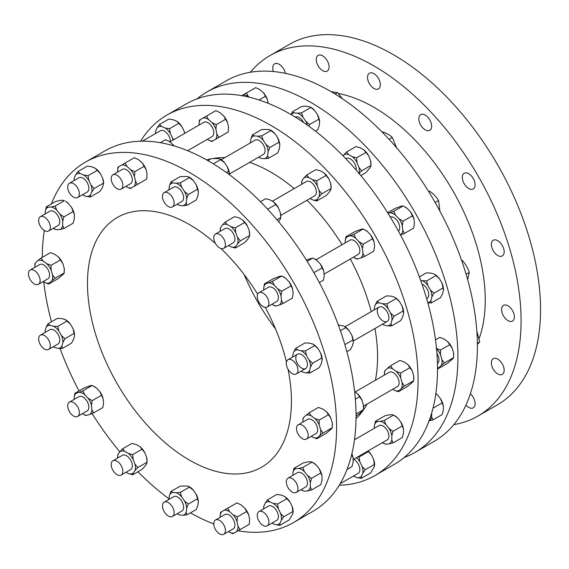 <?xml version="1.0" encoding="UTF-8"?>
<svg xmlns="http://www.w3.org/2000/svg" width="569" height="569" viewBox="0 0 569 569"><rect width="100%" height="100%" fill="white"/><g stroke="black" fill="none" stroke-linecap="round" stroke-linejoin="round"><path stroke-width="0.85" d="M181.966 126.738L176.795 121.275A12.61 7.283 60 0 1 181.966 126.738L184.171 131.318A12.61 7.283 60 0 1 184.733 133.352M184.648 133.395L184.171 131.318M176.795 121.275L173.211 119.746L168.837 119.056L159.519 124.44L161.553 126.474A12.61 7.283 -120 0 0 157.115 127.847L159.519 124.44M100.5 173.773L95.329 168.31A12.61 7.283 60 0 1 100.5 173.773L102.705 178.353A12.61 7.283 60 0 1 103.594 183.346L102.705 178.353M90.322 197.03L85.955 196.341A12.61 7.283 -120 0 0 90.393 194.975L90.322 197.03L99.646 191.653L102.05 188.239L103.594 183.965M95.329 168.31L91.744 166.781L87.37 166.091L78.053 171.475L80.087 173.509A12.61 7.283 -120 0 0 75.649 174.882L78.053 171.475M165.138 128.004L169.512 128.694L170.316 133.466A12.61 7.283 -120 0 0 165.138 128.004L161.553 126.474M173.076 140.081A12.61 7.283 -120 0 0 172.514 138.047L173.808 139.661M155.572 132.748L155.728 130.906A12.61 7.283 -120 0 0 155.572 132.748A12.61 7.283 -120 0 0 155.593 133.509M74.105 179.783L74.262 177.941A12.61 7.283 -120 0 0 74.105 179.783A12.61 7.283 -120 0 0 74.126 180.544M83.671 175.039L88.046 175.729L88.849 180.501A12.61 7.283 -120 0 0 83.671 175.039L80.087 173.509M91.047 185.081L94.184 188.503L91.78 191.917A12.61 7.283 -120 0 0 91.047 185.081L88.849 180.501M242.935 95.002L246.384 93.01L248.34 96.453A12.61 7.283 -120 0 0 242.935 95.002L241.811 95.656M227.593 122.691L223.631 115.834A12.61 7.283 60 0 1 227.593 122.691L228.525 127.264A12.61 7.283 60 0 1 228.539 127.869A12.61 7.283 60 0 1 228.539 127.933M224.52 134.149L228.197 132.029L228.525 127.264M219.57 112.392A12.61 7.283 60 0 1 219.627 112.427A12.61 7.283 60 0 1 220.139 112.74L215.85 110.642L206.526 116.026L208.482 119.469A12.61 7.283 -120 0 0 203.076 118.018L206.526 116.026M146.126 169.726L142.165 162.869A12.61 7.283 60 0 1 146.126 169.726L147.058 174.299A12.61 7.283 60 0 1 147.072 174.903A12.61 7.283 60 0 1 147.072 174.968M143.054 181.184L146.731 179.064L147.058 174.299M138.103 159.427A12.61 7.283 60 0 1 138.16 159.462A12.61 7.283 60 0 1 138.672 159.775L134.384 157.677L125.059 163.061L127.015 166.504A12.61 7.283 -120 0 0 121.61 165.053L125.059 163.061M169.221 141.461A12.61 7.283 60 0 1 169.278 141.496A12.61 7.283 60 0 1 169.79 141.809L165.501 139.711L160.337 142.691M173.986 145.899L173.282 144.903A12.61 7.283 60 0 1 174.121 145.941M267.451 99.682L263.49 92.825A12.61 7.283 60 0 1 267.451 99.682L268.191 103.309M259.428 89.383A12.61 7.283 60 0 1 259.485 89.411A12.61 7.283 60 0 1 259.997 89.724L255.709 87.626L246.384 93.01M211.974 122.563L216.263 124.661L215.936 129.419A12.61 7.283 -120 0 0 211.974 122.563L208.482 119.469M216.874 133.992L218.873 137.413L215.423 139.405A12.61 7.283 -120 0 0 216.874 133.992L215.936 129.419M207.344 139.327L207.457 139.433A12.61 7.283 -120 0 0 207.97 139.746A12.61 7.283 -120 0 0 212.863 140.877L211.746 141.525L208.026 139.775M199.058 124.241L199.399 120.137L200.516 119.497A12.61 7.283 -120 0 0 199.058 124.298A12.61 7.283 -120 0 0 199.072 124.903L199.1 125.052M117.591 171.276L117.932 167.172L119.049 166.525A12.61 7.283 -120 0 0 117.591 171.333A12.61 7.283 -120 0 0 117.605 171.938L117.634 172.087M130.507 169.598L134.796 171.696L134.469 176.454A12.61 7.283 -120 0 0 130.507 169.598L127.015 166.504M135.408 181.027L137.406 184.448L133.957 186.44A12.61 7.283 -120 0 0 135.408 181.027L134.469 176.454M125.877 186.362L125.991 186.468A12.61 7.283 -120 0 0 126.503 186.781A12.61 7.283 -120 0 0 131.396 187.912L130.28 188.559L126.56 186.81M291.15 114.625L292.288 111.894L294.109 112.861A12.61 7.283 -120 0 0 291.349 114.739M297.452 113.188L301.606 112.811L303 117.242A12.61 7.283 -120 0 0 297.452 113.188L294.109 112.861M307.367 125.116A12.61 7.283 -120 0 0 305.873 121.439L309.6 124.519L308.867 126.197M279.806 144.931L277.665 137.719A12.61 7.283 60 0 1 279.806 144.931L279.336 148.801L277.75 152.926L268.426 158.31L264.272 158.687A12.61 7.283 -120 0 0 267.679 155.529L268.426 158.31M270.382 129.945L270.915 130.258A12.61 7.283 60 0 1 274.799 133.523L269.244 129.476L261.754 129.519L252.43 134.903L254.251 135.87A12.61 7.283 -120 0 0 250.844 139.035L252.43 134.903M198.339 191.966L196.198 184.754A12.61 7.283 60 0 1 198.339 191.966L197.87 195.836L196.284 199.961L186.959 205.345L182.805 205.722A12.61 7.283 -120 0 0 186.212 202.564L186.959 205.345M188.915 176.98L189.449 177.293A12.61 7.283 60 0 1 193.332 180.558L187.777 176.511L180.288 176.554L170.963 181.938L172.784 182.905A12.61 7.283 -120 0 0 169.377 186.07L170.963 181.938M220.032 159.014L220.566 159.327A12.61 7.283 60 0 1 224.449 162.592L218.894 158.545L211.405 158.587L207.884 160.622M221.22 159.725L255.14 140.145A8.243 4.758 -120 0 1 264.642 147.812A8.243 4.758 -120 0 1 263.383 154.419L229.456 174L227.316 166.788A12.61 7.283 60 0 1 229.456 174L229.378 174.676M319.664 121.922L317.523 114.71A12.61 7.283 60 0 1 319.664 121.922L319.195 125.785L317.609 129.917L315.475 131.147M310.24 106.936L310.774 107.242A12.61 7.283 60 0 1 314.657 110.514L310.24 106.936L305.766 106.133L301.613 106.51L292.288 111.894M257.593 136.204L261.74 135.827L263.141 140.251A12.61 7.283 -120 0 0 257.593 136.204L254.251 135.87M266.007 144.448L269.742 147.527L268.155 151.66A12.61 7.283 -120 0 0 266.007 144.448L263.141 140.251M260.929 158.36L259.265 157.577A12.61 7.283 -120 0 0 260.929 158.36L264.272 158.687M258.611 157.172A12.61 7.283 -120 0 0 259.265 157.577M176.127 183.239L180.273 182.862L181.675 187.286A12.61 7.283 -120 0 0 176.127 183.239L172.784 182.905M184.541 191.483L188.275 194.562L186.689 198.695A12.61 7.283 -120 0 0 184.541 191.483L181.675 187.286M179.463 205.395L177.791 204.612A12.61 7.283 -120 0 0 179.463 205.395L182.805 205.722M177.144 204.207A12.61 7.283 -120 0 0 177.791 204.612M343.754 154.967L346.535 151.994L348.605 154.533A12.61 7.283 -120 0 0 343.754 154.967L343.107 155.899M352.218 156.624L356.621 157.819L357.069 162.656A12.61 7.283 -120 0 0 352.218 156.624L348.605 154.533M358.996 173.396A12.61 7.283 -120 0 0 358.875 167.314L361.656 170.807L358.875 173.78M316.762 200.992L312.36 199.797A12.61 7.283 -120 0 0 317.21 199.363L316.762 200.992L326.08 195.608L328.868 192.635L330.674 190.067L331.122 188.439L330.674 183.602A12.61 7.283 60 0 1 331.122 187.094L331.122 188.439L321.798 193.823L319.017 196.796A12.61 7.283 -120 0 0 319.017 190.331L321.798 193.823M326.08 175.444L324.017 172.905A12.61 7.283 60 0 1 328.868 178.943L326.08 175.444L316.762 180.828L317.21 185.672A12.61 7.283 -120 0 0 312.36 179.633L316.762 180.828M324.017 172.905L320.397 170.821L316.001 169.626L306.677 175.01L308.747 177.549A12.61 7.283 -120 0 0 303.896 177.983L306.677 175.01M235.289 248.027L230.893 246.832A12.61 7.283 -120 0 0 235.744 246.398L235.289 248.027L244.613 242.643L247.401 239.67L249.208 237.102L249.656 235.474L249.208 230.637A12.61 7.283 60 0 1 249.656 234.129L249.656 235.474L240.331 240.858L237.55 243.831A12.61 7.283 -120 0 0 237.55 237.365L240.331 240.858M244.613 222.479L242.55 219.94A12.61 7.283 60 0 1 247.401 225.978L244.613 222.479L235.289 227.863L235.744 232.707A12.61 7.283 -120 0 0 230.893 226.668L235.289 227.863M242.55 219.94L238.93 217.856L234.535 216.661L225.21 222.045L227.28 224.584A12.61 7.283 -120 0 0 222.429 225.018L225.21 222.045M273.668 201.974A12.61 7.283 60 0 1 278.518 208.012L273.668 201.974L270.055 199.89L265.652 198.695L260.431 201.711M278.554 221.654L280.325 219.136L280.773 217.507L280.325 212.671A12.61 7.283 60 0 1 280.773 216.163L280.773 217.507L276.932 219.726M360.81 175.565L365.945 172.599L370.533 167.051L370.981 165.423L370.533 160.586A12.61 7.283 60 0 1 370.981 164.078L370.981 165.423L361.656 170.807M365.945 152.435L363.876 149.896A12.61 7.283 60 0 1 368.726 155.927L365.945 152.435L356.621 157.819M363.876 149.896L360.262 147.805L355.86 146.617L346.535 151.994M301.634 183.524L302.089 180.551A12.61 7.283 -120 0 0 301.634 183.524A12.61 7.283 -120 0 0 301.662 184.292M220.167 230.559L220.623 227.586A12.61 7.283 -120 0 0 220.167 230.559A12.61 7.283 -120 0 0 220.196 231.327M390.014 212.806L393.741 211.341L395.569 215.167A12.61 7.283 -120 0 0 390.014 212.806L388.058 213.411M398.905 218.695L403.058 221.17L402.311 225.793A12.61 7.283 -120 0 0 398.905 218.695L395.569 215.167M402.788 230.203L404.374 233.475L400.647 234.94A12.61 7.283 -120 0 0 402.788 230.203L402.311 225.793M364.516 256.484L360.782 257.949A12.61 7.283 -120 0 0 362.93 253.212L364.516 256.484L373.84 251.107L374.58 246.484L374.11 242.074L370.704 234.976A12.61 7.283 60 0 1 374.11 242.074M365.469 230.182A12.61 7.283 60 0 1 365.689 230.303A12.61 7.283 60 0 1 367.361 231.448L363.207 228.973L361.806 229.087L355.212 231.441L345.888 236.825L347.289 236.704A12.61 7.283 -120 0 0 345.141 241.441L345.888 236.825M283.049 303.519L279.315 304.984A12.61 7.283 -120 0 0 281.463 300.247L283.049 303.519L292.374 298.135L293.113 293.519L292.644 289.109L289.237 282.011A12.61 7.283 60 0 1 292.644 289.109M284.002 277.217A12.61 7.283 60 0 1 284.223 277.338A12.61 7.283 60 0 1 285.894 278.483L281.74 276.008L280.339 276.121L273.746 278.476L264.421 283.86L265.823 283.739A12.61 7.283 -120 0 0 263.675 288.476L264.421 283.86M315.119 259.251A12.61 7.283 60 0 1 315.34 259.372A12.61 7.283 60 0 1 317.011 260.517L312.858 258.042L306.271 259.933M322.175 267.871L320.354 264.044A12.61 7.283 60 0 1 323.761 271.143L322.175 267.871L313.882 272.658M319.337 282.573L323.491 280.176L324.23 275.552L323.761 271.143M404.374 233.475L413.699 228.091L414.438 223.475L413.969 219.065L410.562 211.967A12.61 7.283 60 0 1 413.969 219.065M405.327 207.166A12.61 7.283 60 0 1 405.548 207.294A12.61 7.283 60 0 1 407.219 208.439L403.065 205.957L401.671 206.078L395.071 208.425L387.631 212.721M359.046 241.704L363.2 244.186L362.453 248.802A12.61 7.283 -120 0 0 359.046 241.704L355.703 238.176A12.61 7.283 -120 0 0 350.155 235.815L353.882 234.35L355.703 238.176M353.385 257.216A12.61 7.283 -120 0 0 354.032 257.622A12.61 7.283 -120 0 0 357.915 258.838L356.514 258.959L354.252 257.743M268.689 282.85L272.416 281.385L274.237 285.211A12.61 7.283 -120 0 0 268.689 282.85L265.823 283.739M277.58 288.739L281.733 291.221L280.986 295.837A12.61 7.283 -120 0 0 277.58 288.739L274.237 285.211M271.918 304.251A12.61 7.283 -120 0 0 272.565 304.657A12.61 7.283 -120 0 0 276.449 305.873L275.047 305.987L272.786 304.778M422.433 280.723L426.722 280.887L427.845 285.517A12.61 7.283 -120 0 0 422.433 280.723L420.633 280.24M430.399 289.948L433.855 293.234L431.85 297.032A12.61 7.283 -120 0 0 430.399 289.948L427.845 285.517M427.817 302.736A12.61 7.283 -120 0 0 430.911 300.524L431.245 302.971L427.86 302.9M391.387 325.987L387.098 325.824A12.61 7.283 -120 0 0 391.052 323.533L391.387 325.987L400.704 320.603L402.71 316.805L403.663 312.73A12.61 7.283 60 0 1 403.663 312.815M403.649 313.313L402.198 306.229A12.61 7.283 60 0 1 403.663 312.73M396.188 298.519L394.744 297.288A12.61 7.283 60 0 1 399.637 301.805L396.188 298.519L386.863 303.903L387.987 308.533A12.61 7.283 -120 0 0 382.574 303.739L386.863 303.903M394.232 297.011L390.739 296.072L386.451 295.908L377.126 301.293L379.082 302.8A12.61 7.283 -120 0 0 375.12 305.084L377.126 301.293M309.913 373.022L305.631 372.859A12.61 7.283 -120 0 0 309.586 370.568L309.913 373.022L319.237 367.638L321.243 363.84L322.196 359.764A12.61 7.283 60 0 1 322.189 359.843M322.175 360.348L320.731 353.264A12.61 7.283 60 0 1 322.196 359.764M314.721 345.554L313.277 344.323A12.61 7.283 60 0 1 318.171 348.84L314.721 345.554L305.397 350.938L306.52 355.568A12.61 7.283 -120 0 0 301.108 350.774L305.397 350.938M312.765 344.039L309.273 343.107L304.984 342.943L295.66 348.328L297.615 349.835A12.61 7.283 -120 0 0 293.654 352.119L295.66 348.328M349.288 330.874L344.394 326.357A12.61 7.283 60 0 1 349.288 330.874L351.848 335.297A12.61 7.283 60 0 1 353.313 341.798A12.61 7.283 60 0 1 353.313 341.877M343.882 326.073L338.327 324.984M353.313 341.798L351.848 335.297M346.87 351.685L350.362 349.672L352.36 345.874L353.299 342.382M431.245 302.971L440.57 297.587L442.568 293.796L443.521 289.721A12.61 7.283 60 0 1 443.521 289.799M443.507 290.304L442.056 283.22A12.61 7.283 60 0 1 443.521 289.721M436.046 275.503L434.602 274.272A12.61 7.283 60 0 1 439.496 278.789L436.046 275.503L426.722 280.887M434.09 273.995L430.598 273.056L426.309 272.892L419.403 276.883M390.54 312.957L393.99 316.25L391.991 320.041A12.61 7.283 -120 0 0 390.54 312.957L387.987 308.533M382.439 324.202A12.61 7.283 -120 0 0 383.086 324.607A12.61 7.283 -120 0 0 383.606 324.885L383.157 324.65M374.174 309.081L374.189 308.576A12.61 7.283 -120 0 0 374.174 309.166A12.61 7.283 -120 0 0 374.196 309.927M309.074 359.992L312.523 363.285L310.525 367.076A12.61 7.283 -120 0 0 309.074 359.992L306.52 355.568M300.973 371.237A12.61 7.283 -120 0 0 301.62 371.642A12.61 7.283 -120 0 0 302.139 371.92L301.691 371.678M292.708 356.116L292.722 355.611A12.61 7.283 -120 0 0 292.708 356.201A12.61 7.283 -120 0 0 292.729 356.962M436.082 348.384L440.456 350.049L440.527 354.885A12.61 7.283 -120 0 0 436.537 348.847M441.907 359.544L444.311 363.029L441.181 365.533A12.61 7.283 -120 0 0 441.907 359.544L440.527 354.885M437.518 367.915A12.61 7.283 -120 0 0 438.976 367.574L438.173 368.726L437.518 368.527M398.314 391.735L393.947 390.071A12.61 7.283 -120 0 0 399.118 390.583L398.314 391.735L407.639 386.351L412.973 381.813L413.777 380.661L413.706 375.825A12.61 7.283 60 0 1 413.862 377.844A12.61 7.283 60 0 1 413.862 378.101M409.915 367.681L407.881 364.672A12.61 7.283 60 0 1 412.319 371.173L409.915 367.681L400.597 373.065L400.668 377.901A12.61 7.283 -120 0 0 396.223 371.401L400.597 373.065M407.881 364.672L404.296 362.055L399.922 360.39L390.597 365.775L392.638 368.783A12.61 7.283 -120 0 0 387.468 368.271L390.597 365.775M316.848 438.77L312.481 437.106A12.61 7.283 -120 0 0 317.651 437.618L316.848 438.77L326.172 433.386L331.507 428.848L332.31 427.696L332.239 422.859A12.61 7.283 60 0 1 332.396 424.879A12.61 7.283 60 0 1 332.396 425.135M328.448 414.716L326.414 411.7A12.61 7.283 60 0 1 330.852 418.208L328.448 414.716L319.131 420.1L319.202 424.936A12.61 7.283 -120 0 0 314.757 418.435L319.131 420.1M326.414 411.7L322.829 409.09L318.455 407.425L309.131 412.81L311.172 415.818A12.61 7.283 -120 0 0 306.001 415.306L309.131 412.81M361.969 400.242L357.531 393.734A12.61 7.283 60 0 1 361.969 400.242L363.356 404.893A12.61 7.283 60 0 1 363.513 406.913A12.61 7.283 60 0 1 363.513 407.169M356.052 416.138L360.426 412.923L363.427 409.73L363.356 404.893M438.173 368.726L447.497 363.342L452.832 358.804L453.635 357.652L453.564 352.816A12.61 7.283 60 0 1 453.721 354.836A12.61 7.283 60 0 1 453.721 355.084M449.78 344.665L447.739 341.656A12.61 7.283 60 0 1 452.177 348.157L449.78 344.665L440.456 350.049M447.739 341.656L444.154 339.039L439.78 337.374L435.505 339.842M402.048 382.553L404.452 386.045L401.316 388.542A12.61 7.283 -120 0 0 402.048 382.553L400.668 377.901M384.381 374.025L384.459 371.465L385.263 370.312A12.61 7.283 -120 0 0 384.374 374.281A12.61 7.283 -120 0 0 384.402 375.042M320.582 429.588L322.986 433.08L319.849 435.577A12.61 7.283 -120 0 0 320.582 429.588L319.202 424.936M302.914 421.06L302.993 418.5L303.796 417.347A12.61 7.283 -120 0 0 302.907 421.316A12.61 7.283 -120 0 0 302.936 422.077M429.133 420.74A12.61 7.283 -120 0 0 431.679 416.878L432.845 419.936L428.877 420.861M384.253 420.448L385.889 424.602A12.61 7.283 -120 0 0 380.291 421.373L384.253 420.448L393.577 415.064L394.744 415.74A12.61 7.283 60 0 1 397.546 417.874L393.577 415.064L391.941 414.645L388.812 414.922L384.85 415.847L375.526 421.231L377.162 421.65A12.61 7.283 -120 0 0 374.359 425.633L375.526 421.231M392.987 442.952L389.018 443.877A12.61 7.283 -120 0 0 391.821 439.894L392.987 442.952L402.311 437.568L403.478 433.165L403.478 428.99L400.676 421.771A12.61 7.283 60 0 1 403.478 428.99M302.786 467.483L304.422 471.637A12.61 7.283 -120 0 0 298.825 468.408L302.786 467.483L312.111 462.099L313.277 462.775A12.61 7.283 60 0 1 316.079 464.909L312.111 462.099L310.475 461.679L307.345 461.957L303.384 462.882L294.059 468.266L295.688 468.685A12.61 7.283 -120 0 0 292.893 472.668L294.059 468.266M311.52 489.987L307.552 490.912A12.61 7.283 -120 0 0 310.354 486.929L311.52 489.987L320.845 484.603L322.004 480.2L322.004 476.025L319.209 468.806A12.61 7.283 60 0 1 322.004 476.025M351.884 453.834A12.61 7.283 60 0 1 353.129 458.059L351.763 454.311M347.012 469.496L351.962 466.637L353.129 462.234L353.129 458.059M432.845 419.936L442.17 414.559L443.336 410.149L443.336 405.974L440.534 398.762A12.61 7.283 60 0 1 443.336 405.974M435.854 393.556A12.61 7.283 60 0 1 437.405 394.865L435.847 393.613M385.889 444.154L383.086 443.059A12.61 7.283 -120 0 0 385.889 444.154L389.018 443.877M382.439 442.654A12.61 7.283 -120 0 0 383.086 443.059M392.987 431.309L391.821 435.719A12.61 7.283 -120 0 0 389.018 428.5L392.987 431.309L402.311 425.925M307.552 475.535L311.52 478.344L310.354 482.754A12.61 7.283 -120 0 0 307.552 475.535L304.422 471.637M304.422 491.189L301.62 490.094A12.61 7.283 -120 0 0 304.422 491.189L307.552 490.912M300.973 489.689A12.61 7.283 -120 0 0 301.62 490.094M361.336 478.301L356.969 477.611A12.61 7.283 -120 0 0 361.407 476.246L361.336 478.301L370.661 472.924L374.445 466.459L373.719 459.624A12.61 7.283 60 0 1 374.608 464.617L374.608 465.236M368.086 450.94A12.61 7.283 60 0 1 371.514 455.044L367.937 451.025M284.877 496.616A12.61 7.283 60 0 1 290.048 502.071L284.877 496.616L281.292 495.087L276.918 494.397L267.594 499.781L269.635 501.815A12.61 7.283 -120 0 0 265.197 503.188L267.594 499.781M279.87 525.336L275.503 524.646A12.61 7.283 -120 0 0 279.941 523.274L279.87 525.336L289.194 519.959L292.978 513.487L292.253 506.659A12.61 7.283 60 0 1 293.142 511.652L293.142 512.271M357.816 456.871L359.06 456.999L359.864 461.772A12.61 7.283 -120 0 0 356.436 457.668M365.198 469.774L362.794 473.188A12.61 7.283 -120 0 0 362.062 466.352L365.198 469.774L374.523 464.396M273.22 503.345L277.594 504.034L278.397 508.807A12.61 7.283 -120 0 0 273.22 503.345L269.635 501.815M280.595 513.387L283.732 516.808L281.328 520.222A12.61 7.283 -120 0 0 280.595 513.387L278.397 508.807M263.653 508.089L263.81 506.246A12.61 7.283 -120 0 0 263.653 508.089A12.61 7.283 -120 0 0 263.675 508.85M240.687 504.625A12.61 7.283 60 0 1 240.744 504.653A12.61 7.283 60 0 1 241.256 504.966L236.967 502.868L227.643 508.252L229.599 511.695A12.61 7.283 -120 0 0 224.193 510.244L227.643 508.252M245.637 526.382L249.314 524.255L249.642 519.497A12.61 7.283 60 0 1 249.656 520.094A12.61 7.283 60 0 1 249.656 520.158M248.703 514.924L244.748 508.067A12.61 7.283 60 0 1 248.703 514.924L249.642 519.497M233.091 514.796L237.38 516.887L237.053 521.652A12.61 7.283 -120 0 0 233.091 514.796L229.599 511.695M237.984 526.225L239.99 529.639L236.54 531.631A12.61 7.283 -120 0 0 237.984 526.225L237.053 521.652M228.454 531.56L228.574 531.659A12.61 7.283 -120 0 0 229.087 531.972A12.61 7.283 -120 0 0 233.98 533.11L232.863 533.758L229.136 532.001M220.167 516.467L220.516 512.37L221.633 511.723A12.61 7.283 -120 0 0 220.167 516.531A12.61 7.283 -120 0 0 220.182 517.129L220.217 517.285M188.915 486.516L189.449 486.822A12.61 7.283 60 0 1 193.332 490.087L187.777 486.04L180.288 486.082L170.963 491.467L172.784 492.434A12.61 7.283 -120 0 0 169.377 495.599L170.963 491.467M186.959 514.874L182.805 515.251A12.61 7.283 -120 0 0 186.212 512.093L186.959 514.874L196.284 509.497L197.87 505.364L198.339 501.495L196.198 494.283A12.61 7.283 60 0 1 198.339 501.495M184.541 501.012L188.275 504.098L186.689 508.224A12.61 7.283 -120 0 0 184.541 501.012L181.675 496.815A12.61 7.283 -120 0 0 176.127 492.768L180.273 492.391L181.675 496.815M179.463 514.924L177.791 514.141A12.61 7.283 -120 0 0 179.463 514.924L182.805 515.251M177.144 513.736A12.61 7.283 -120 0 0 177.791 514.141M139.967 446.686A12.61 7.283 60 0 1 144.818 452.718L139.967 446.686L136.354 444.595L131.951 443.407L122.627 448.785L124.696 451.331A12.61 7.283 -120 0 0 119.846 451.758L122.627 448.785M132.712 474.774L128.31 473.579A12.61 7.283 -120 0 0 133.16 473.145L132.712 474.774L142.037 469.389L144.818 466.416L146.624 463.842L147.072 462.22L146.624 457.376A12.61 7.283 60 0 1 147.072 460.869L147.072 462.22L137.748 467.597L134.967 470.57A12.61 7.283 -120 0 0 134.967 464.105L137.748 467.597M117.591 457.305L118.039 454.332A12.61 7.283 -120 0 0 117.591 457.305A12.61 7.283 -120 0 0 117.612 458.073M132.712 454.61L133.16 459.446A12.61 7.283 -120 0 0 128.31 453.415L132.712 454.61L142.037 449.226M94.454 386.65A12.61 7.283 60 0 1 94.674 386.778A12.61 7.283 60 0 1 96.346 387.923L92.192 385.441L90.798 385.562L84.198 387.909L74.873 393.293L76.274 393.172A12.61 7.283 -120 0 0 74.126 397.909L74.873 393.293M101.51 395.277L99.689 391.451A12.61 7.283 60 0 1 103.096 398.549L101.51 395.277L92.185 400.654L91.438 405.277A12.61 7.283 -120 0 0 88.031 398.179L92.185 400.654M93.501 412.959L89.767 414.424A12.61 7.283 -120 0 0 91.915 409.687L93.501 412.959L102.825 407.575L103.565 402.959L103.096 398.549M82.37 413.691A12.61 7.283 -120 0 0 83.024 414.097A12.61 7.283 -120 0 0 86.901 415.306L85.499 415.427L83.238 414.218M79.141 392.29L82.868 390.825L84.689 394.651A12.61 7.283 -120 0 0 79.141 392.29L76.274 393.172M65.549 319.75A12.61 7.283 60 0 1 65.62 319.792A12.61 7.283 60 0 1 70.52 324.309L65.108 319.515L61.616 318.576L57.327 318.412L48.002 323.797L49.958 325.304A12.61 7.283 -120 0 0 46.004 327.595L48.002 323.797M65.62 319.792L65.108 319.515M74.539 335.233L73.074 328.733A12.61 7.283 60 0 1 74.539 335.233A12.61 7.283 60 0 1 74.539 335.319M62.263 348.491L57.974 348.328A12.61 7.283 -120 0 0 61.936 346.037L62.263 348.491L71.587 343.107L73.586 339.309L74.525 335.817M53.315 346.706A12.61 7.283 -120 0 0 53.97 347.111A12.61 7.283 -120 0 0 54.482 347.389L54.041 347.154M45.051 331.585L45.065 331.08A12.61 7.283 -120 0 0 45.051 331.67A12.61 7.283 -120 0 0 45.072 332.431M53.45 326.243L57.739 326.407L58.863 331.037A12.61 7.283 -120 0 0 53.45 326.243L49.958 325.304M64.873 338.754L62.867 342.545A12.61 7.283 -120 0 0 61.416 335.468L64.873 338.754L74.19 333.37M58.351 256.939A12.61 7.283 60 0 1 62.796 263.44L58.351 256.939L54.766 254.329L50.399 252.657L41.075 258.042L43.109 261.057A12.61 7.283 -120 0 0 37.938 260.545L41.075 258.042M48.785 284.009L44.418 282.345A12.61 7.283 -120 0 0 49.588 282.857L48.785 284.009L58.109 278.625L63.444 274.087L64.247 272.935L64.176 268.099A12.61 7.283 60 0 1 64.333 270.119A12.61 7.283 60 0 1 64.333 270.367M34.851 266.299L34.937 263.739L35.74 262.586A12.61 7.283 -120 0 0 34.851 266.548A12.61 7.283 -120 0 0 34.873 267.316M46.694 263.667L51.068 265.332L51.139 270.168A12.61 7.283 -120 0 0 46.694 263.667L43.109 261.057M54.923 278.319L51.793 280.816A12.61 7.283 -120 0 0 52.526 274.827L54.923 278.319L64.247 272.935M178.837 123.309L169.512 128.694M172.514 138.047L170.316 133.466M157.115 127.847L155.728 130.906M170.302 141.681A8.243 4.758 -120 0 0 166.717 132.961A8.243 4.758 -120 0 0 160.366 130.756L142.35 141.155M103.508 183.126L94.184 188.503M90.393 194.975L91.78 191.917M97.37 170.344L88.046 175.729M75.649 174.882L74.262 177.941M82.37 194.818L85.955 196.341M77.654 197.543L87.142 192.066A8.243 4.758 -120 0 0 85.25 179.996A8.243 4.758 -120 0 0 78.899 177.791L69.411 183.268A8.243 4.758 -120 0 0 69.411 192.784A8.243 4.758 -120 0 0 77.654 197.543A8.243 4.758 -120 0 0 75.762 185.473A8.243 4.758 -120 0 0 69.411 183.268M249.158 97.178L248.34 96.453M228.197 132.029L218.873 137.413M212.863 140.877L215.423 139.405M225.587 119.277L216.263 124.661M220.139 112.74L223.631 115.834M203.076 118.018L200.516 119.497M187.628 150.707L212.088 136.588A8.243 4.758 -120 0 0 212.088 127.072A8.243 4.758 -120 0 0 203.851 122.314L169.903 141.909M146.731 179.064L137.406 184.448M131.396 187.912L133.957 186.44M144.121 166.312L134.796 171.696M138.672 159.775L142.165 162.869M121.61 165.053L119.049 166.525M121.14 189.1L130.621 183.623A8.243 4.758 -120 0 0 130.621 174.107A8.243 4.758 -120 0 0 122.385 169.349L112.897 174.825A8.243 4.758 -120 0 0 112.897 184.342A8.243 4.758 -120 0 0 121.14 189.1A8.243 4.758 -120 0 0 121.14 179.584A8.243 4.758 -120 0 0 112.897 174.825M305.873 121.439L303 117.242M303.554 122.463A8.243 4.758 -120 0 0 295.183 117.036M213.283 163.808L220.715 159.512M250.844 139.035L250.367 142.897M279.066 142.15L269.742 147.527M267.679 155.529L268.155 151.66M271.064 130.443L261.74 135.827M274.799 133.523L277.665 137.719M197.599 189.178L188.275 194.562M186.212 202.564L186.689 198.695M189.598 177.478L180.273 182.862M193.332 180.558L196.198 184.754M169.377 186.07L168.901 189.932M172.428 206.931L181.916 201.454A8.243 4.758 -120 0 0 183.175 194.847A8.243 4.758 -120 0 0 173.673 187.18L164.185 192.656A8.243 4.758 -120 0 0 164.185 202.173A8.243 4.758 -120 0 0 172.428 206.931A8.243 4.758 -120 0 0 173.694 200.324A8.243 4.758 -120 0 0 164.185 192.656M358.875 167.314L357.069 162.656M356.158 170.081A8.243 4.758 -120 0 0 356.237 169.029A8.243 4.758 -120 0 0 352.645 160.735A8.243 4.758 -120 0 0 346.293 158.523L345.874 158.765M267.615 209.207L275.737 204.513M303.896 177.983L302.089 180.551M310.062 198.474L312.36 199.797M317.21 199.363L319.017 196.796M319.017 190.331L317.21 185.672M328.868 178.943L330.674 183.602M312.36 179.633L308.747 177.549M280.752 215.395L314.671 195.814A8.243 4.758 -120 0 0 316.378 192.038A8.243 4.758 -120 0 0 312.779 183.744A8.243 4.758 -120 0 0 306.435 181.539L272.352 201.213M228.596 245.509L230.893 246.832M235.744 246.398L237.55 243.831M237.55 237.365L235.744 232.707M247.401 225.978L249.208 230.637M230.893 226.668L227.28 224.584M222.429 225.018L220.623 227.586M223.717 248.326L233.205 242.849A8.243 4.758 -120 0 0 234.912 239.072A8.243 4.758 -120 0 0 231.313 230.779A8.243 4.758 -120 0 0 224.968 228.574L215.48 234.051A8.243 4.758 -120 0 0 215.48 243.568A8.243 4.758 -120 0 0 223.717 248.326A8.243 4.758 -120 0 0 225.424 244.549A8.243 4.758 -120 0 0 221.832 236.256A8.243 4.758 -120 0 0 215.48 234.051M398.442 231.149A8.243 4.758 -120 0 0 399.282 229.997A8.243 4.758 -120 0 0 397.39 220.95A8.243 4.758 -120 0 0 390.249 216.96M317.011 260.517L320.354 264.044M307.146 261.335L312.858 258.042M350.155 235.815L347.289 236.704M363.207 228.973L353.882 234.35M345.141 241.441L345.298 242.856M357.915 258.838L360.782 257.949M372.524 238.802L363.2 244.186M362.93 253.212L362.453 248.802M367.361 231.448L370.704 234.976M324.081 274.137L358.157 254.464A8.243 4.758 -120 0 0 359.416 253.013A8.243 4.758 -120 0 0 357.275 243.603A8.243 4.758 -120 0 0 349.914 240.189L315.994 259.777M276.449 305.873L279.315 304.984M291.058 285.837L281.733 291.221M281.463 300.247L280.986 295.837M281.74 276.008L272.416 281.385M285.894 278.483L289.237 282.011M263.675 288.476L263.831 289.891M267.202 306.976L276.69 301.499A8.243 4.758 -120 0 0 277.949 300.048A8.243 4.758 -120 0 0 275.809 290.638A8.243 4.758 -120 0 0 268.447 287.224L258.959 292.701A8.243 4.758 -120 0 0 258.959 302.217A8.243 4.758 -120 0 0 267.202 306.976A8.243 4.758 -120 0 0 268.468 305.525A8.243 4.758 -120 0 0 266.32 296.115A8.243 4.758 -120 0 0 258.959 292.701M430.911 300.524L431.85 297.032M426.643 298.633A8.243 4.758 -120 0 0 427.07 298.433A8.243 4.758 -120 0 0 428.13 291.214A8.243 4.758 -120 0 0 421.999 284.109M427.07 298.433L426.658 298.675L427.07 298.433M344.864 344.615L352.965 339.935M340.39 330.731L345.838 327.588M382.574 303.739L379.082 302.8M375.12 305.084L374.189 308.576M383.606 324.885L387.098 325.824M403.314 310.866L393.99 316.25M391.052 323.533L391.991 320.041M399.637 301.805L402.198 306.229M387.212 321.449A8.243 4.758 -120 0 0 387.212 311.933A8.243 4.758 -120 0 0 378.968 307.175A8.243 4.758 -120 0 0 378.968 316.691A8.243 4.758 -120 0 0 387.212 321.449L353.285 341.03L387.212 321.449M302.139 371.92L305.631 372.859M321.848 357.901L312.523 363.285M309.586 370.568L310.525 367.076M318.171 348.84L320.731 353.264M301.108 350.774L297.615 349.835M293.654 352.119L292.722 355.611M305.745 368.484A8.243 4.758 -120 0 0 305.745 358.968A8.243 4.758 -120 0 0 297.502 354.21A8.243 4.758 -120 0 0 297.502 363.726A8.243 4.758 -120 0 0 305.745 368.484L296.257 373.961A8.243 4.758 -120 0 0 296.257 364.445A8.243 4.758 -120 0 0 288.014 359.686A8.243 4.758 -120 0 0 288.014 369.203A8.243 4.758 -120 0 0 296.257 373.961L305.745 368.484M438.976 367.574L441.181 365.533M437.44 363.442A8.243 4.758 -120 0 0 436.928 353.477M356.045 413.99L363.427 409.73M355.362 399.175L359.572 396.749M354.622 391.621L357.531 393.734M396.223 371.401L392.638 368.783M387.468 368.271L385.263 370.312M392.795 389.232L393.947 390.071M413.777 380.661L404.452 386.045M399.118 390.583L401.316 388.542M412.319 371.173L413.706 375.825M363.491 406.152L397.411 386.564A8.243 4.758 -120 0 0 397.411 377.048A8.243 4.758 -120 0 0 389.175 372.29L355.099 391.963M311.328 436.267L312.481 437.106M332.31 427.696L322.986 433.08M317.651 437.618L319.849 435.577M330.852 418.208L332.239 422.859M314.757 418.435L311.172 415.818M306.001 415.306L303.796 417.347M306.456 439.076L315.944 433.599A8.243 4.758 -120 0 0 315.944 424.083A8.243 4.758 -120 0 0 307.701 419.325L298.22 424.801A8.243 4.758 -120 0 0 297.495 432.881A8.243 4.758 -120 0 0 304.564 439.446A8.243 4.758 -120 0 0 306.456 439.076A8.243 4.758 -120 0 0 306.456 429.559A8.243 4.758 -120 0 0 298.22 424.801M431.679 416.878L431.679 413.058M351.535 455.243L351.962 454.994M389.018 428.5L385.889 424.602M397.546 417.874L400.676 421.771M380.291 421.373L377.162 421.65M374.359 425.633L374.359 428.286M391.821 439.894L391.821 435.719M353.129 459.581L387.212 439.901A8.243 4.758 -120 0 0 387.212 430.384A8.243 4.758 -120 0 0 378.968 425.626L354.508 439.752M292.893 472.668L292.893 475.321M320.845 472.96L311.52 478.344M310.354 486.929L310.354 482.754M298.825 468.408L295.688 468.685M296.257 492.413L305.745 486.936A8.243 4.758 -120 0 0 305.745 477.419A8.243 4.758 -120 0 0 297.502 472.661L288.014 478.138A8.243 4.758 -120 0 0 286.755 484.745A8.243 4.758 -120 0 0 292.132 492.007A8.243 4.758 -120 0 0 296.257 492.413A8.243 4.758 -120 0 0 296.257 482.896A8.243 4.758 -120 0 0 288.014 478.138M316.079 464.909L319.209 468.806M368.385 451.615L359.06 456.999M362.062 466.352L359.864 461.772M371.514 455.044L373.719 459.624M353.385 476.089L356.969 477.611M361.407 476.246L362.794 473.188M340.134 483.735L358.157 473.337A8.243 4.758 -120 0 0 359.345 466.495A8.243 4.758 -120 0 0 353.662 459.268M265.197 503.188L263.81 506.246M271.918 523.124L275.503 524.646M293.049 511.431L283.732 516.808M279.941 523.274L281.328 520.222M267.202 525.848L276.69 520.372A8.243 4.758 -120 0 0 276.69 510.855A8.243 4.758 -120 0 0 268.447 506.097L258.959 511.574A8.243 4.758 -120 0 0 260.851 523.636A8.243 4.758 -120 0 0 267.202 525.848A8.243 4.758 -120 0 0 267.202 516.332A8.243 4.758 -120 0 0 258.959 511.574M286.918 498.65L277.594 504.034M290.048 502.071L292.253 506.659M224.193 510.244L221.633 511.723M249.314 524.255L239.99 529.639M233.98 533.11L236.54 531.631M223.717 534.291L233.205 528.814A8.243 4.758 -120 0 0 233.205 519.298A8.243 4.758 -120 0 0 224.968 514.54L215.48 520.016A8.243 4.758 -120 0 0 215.48 529.533A8.243 4.758 -120 0 0 223.717 534.291A8.243 4.758 -120 0 0 223.717 524.774A8.243 4.758 -120 0 0 215.48 520.016M241.256 504.966L244.748 508.067M246.704 511.503L237.38 516.887M176.127 492.768L172.784 492.434M189.598 487.007L180.273 492.391M169.377 495.599L168.901 499.461M186.212 512.093L186.689 508.224M172.428 516.46L181.916 510.983A8.243 4.758 -120 0 0 181.916 501.467A8.243 4.758 -120 0 0 173.673 496.709L164.185 502.185A8.243 4.758 -120 0 0 162.926 508.793A8.243 4.758 -120 0 0 172.428 516.46A8.243 4.758 -120 0 0 172.428 506.943A8.243 4.758 -120 0 0 164.185 502.185M193.332 490.087L196.198 494.283M197.599 498.714L188.275 504.098M128.31 453.415L124.696 451.331M119.846 451.758L118.039 454.332M126.012 472.249L128.31 473.579M133.16 473.145L134.967 470.57M134.967 464.105L133.16 459.446M121.14 475.065L130.621 469.589A8.243 4.758 -120 0 0 130.621 460.072A8.243 4.758 -120 0 0 122.385 455.314L112.897 460.79A8.243 4.758 -120 0 0 111.19 464.567A8.243 4.758 -120 0 0 114.789 472.86A8.243 4.758 -120 0 0 121.14 475.065A8.243 4.758 -120 0 0 121.14 465.549A8.243 4.758 -120 0 0 112.897 460.79M144.818 452.718L146.624 457.376M96.346 387.923L99.689 391.451M92.192 385.441L82.868 390.825M88.031 398.179L84.689 394.651M74.126 397.909L74.283 399.331M86.901 415.306L89.767 414.424M91.915 409.687L91.438 405.277M77.654 416.416L87.142 410.939A8.243 4.758 -120 0 0 87.142 401.422A8.243 4.758 -120 0 0 78.899 396.664L69.411 402.141A8.243 4.758 -120 0 0 68.152 403.592A8.243 4.758 -120 0 0 70.293 413.002A8.243 4.758 -120 0 0 77.654 416.416A8.243 4.758 -120 0 0 77.654 406.899A8.243 4.758 -120 0 0 69.411 402.141M70.52 324.309L73.074 328.733M67.064 321.023L57.739 326.407M61.416 335.468L58.863 331.037M46.004 327.595L45.065 331.08M54.482 347.389L57.974 348.328M61.936 346.037L62.867 342.545M48.6 349.43L58.088 343.953A8.243 4.758 -120 0 0 58.088 334.437A8.243 4.758 -120 0 0 49.844 329.679L40.356 335.155A8.243 4.758 -120 0 0 40.356 344.672A8.243 4.758 -120 0 0 48.6 349.43A8.243 4.758 -120 0 0 48.6 339.913A8.243 4.758 -120 0 0 40.356 335.155L49.844 329.679M238.02 530.777A208.09 120.144 -120 0 0 293.49 522.562L312.957 511.325A208.09 120.144 -120 0 0 356.052 416.067A208.09 120.144 -120 0 0 265.225 206.654A208.09 120.144 -120 0 0 104.867 150.906L85.407 162.137A208.09 120.144 -120 0 0 51.352 203.972M339.231 485.243A208.09 120.144 -120 0 0 374.964 475.528A208.09 120.144 -120 0 0 418.059 380.27A208.09 120.144 -120 0 0 327.225 170.856A208.09 120.144 -120 0 0 166.873 115.109A208.09 120.144 -120 0 0 140.593 141.19M375.412 380.234A150.813 87.071 -120 0 0 377.56 356.884A150.813 87.071 -120 0 0 374.985 328.505M371.273 311.613A150.813 87.071 -120 0 0 350.333 258.98M342.09 244.706A150.813 87.071 -120 0 0 306.983 200.252M294.209 188.595A150.813 87.071 -120 0 0 249.62 162.364M224.798 157.663A150.813 87.071 -120 0 0 214.364 158.267M210.9 158.879A150.813 87.071 -120 0 0 206.675 159.939M356.038 418.642A150.813 87.071 -120 0 0 367.069 404.082M293.49 522.562A208.09 120.144 -120 0 0 336.592 427.305A208.09 120.144 -120 0 0 245.758 217.891A208.09 120.144 -120 0 0 85.407 162.137M44.332 230.481A208.09 120.144 -120 0 0 42.305 257.33M43.735 281.847A208.09 120.144 -120 0 0 51.487 321.784M60.03 348.477A208.09 120.144 -120 0 0 79.027 390.896M92.086 413.535A208.09 120.144 -120 0 0 119.81 451.814M137.933 471.758A208.09 120.144 -120 0 0 168.986 498.793M190.48 512.847A208.09 120.144 -120 0 0 213.773 523.964M45.236 211.234L46.402 206.832L55.726 201.447L59.688 200.523L62.825 200.245L64.453 200.665L55.129 206.049L56.765 210.203A12.61 7.283 -120 0 0 51.167 206.974L48.038 207.251A12.61 7.283 -120 0 0 45.236 211.234L45.236 213.887M68.422 203.474L65.62 201.341A12.61 7.283 60 0 1 68.422 203.474L71.552 207.372A12.61 7.283 60 0 1 74.354 214.584L74.354 218.759L73.188 223.169L63.863 228.553L59.894 229.478A12.61 7.283 -120 0 0 62.697 225.488L62.697 221.32A12.61 7.283 -120 0 0 59.894 214.1L56.765 210.203M215.431 243.482A144.22 83.266 -120 0 0 117.342 217.45A144.22 83.266 -120 0 0 87.47 283.476A144.22 83.266 -120 0 0 150.422 428.613A144.22 83.266 -120 0 0 261.562 467.249A144.22 83.266 -120 0 0 291.428 401.23A144.22 83.266 -120 0 0 288.063 369.288M286.456 362.033A144.22 83.266 -120 0 0 265.246 307.338M257.672 294.216A144.22 83.266 -120 0 0 220.907 248.497M62.796 263.44L64.176 268.099M404.118 457.533A208.09 120.144 -120 0 0 414.822 452.519A208.09 120.144 -120 0 0 457.917 357.254A208.09 120.144 -120 0 0 367.083 147.84A208.09 120.144 -120 0 0 206.732 92.093A208.09 120.144 -120 0 0 197.038 98.85M259.997 89.724L263.49 92.825M368.726 155.927L370.533 160.586M439.496 278.789L442.056 283.22M437.405 394.865L440.534 398.762M452.177 348.157L453.564 352.816M407.219 208.439L410.562 211.967M314.657 110.514L317.523 114.71M60.392 259.948L51.068 265.332M52.526 274.827L51.139 270.168M37.938 260.545L35.74 262.586M43.265 281.506L44.418 282.345M49.588 282.857L51.793 280.816M38.4 284.315L47.888 278.838A8.243 4.758 -120 0 0 48.607 270.759A8.243 4.758 -120 0 0 41.537 264.194A8.243 4.758 -120 0 0 39.645 264.564L30.157 270.04A8.243 4.758 -120 0 0 30.157 279.557A8.243 4.758 -120 0 0 38.4 284.315A8.243 4.758 -120 0 0 39.126 276.235A8.243 4.758 -120 0 0 32.049 269.67A8.243 4.758 -120 0 0 30.157 270.04M244.208 274.628A144.22 83.266 -120 0 0 275.481 328.797M374.964 475.528L394.424 464.29A208.09 120.144 -120 0 0 437.518 369.032A208.09 120.144 -120 0 0 346.692 159.619A208.09 120.144 -120 0 0 186.333 103.871L166.873 115.109M414.822 452.519L434.282 441.281A208.09 120.144 -120 0 0 477.384 346.016A208.09 120.144 -120 0 0 386.55 136.603A208.09 120.144 -120 0 0 226.192 80.855L206.732 92.093M479.205 338.37A157.407 90.876 -120 0 0 485.25 300.098A157.407 90.876 -120 0 0 338.313 93.501M453.813 424.645A208.09 120.144 -120 0 0 477.988 416.046A208.09 120.144 -120 0 0 521.083 320.788A208.09 120.144 -120 0 0 430.256 111.375A208.09 120.144 -120 0 0 269.898 55.62A208.09 120.144 -120 0 0 250.367 72.256M500.222 242.679A9.068 5.235 60 0 1 502.306 255.95A9.068 5.235 60 0 1 493.238 250.716A9.068 5.235 60 0 1 493.238 240.246A9.068 5.235 60 0 1 500.222 242.679M512.505 310.596A9.068 5.235 60 0 1 512.505 321.065A9.068 5.235 60 0 1 503.444 315.831A9.068 5.235 60 0 1 503.444 305.368A9.068 5.235 60 0 1 512.505 310.596M503.693 367.14A9.068 5.235 60 0 1 502.306 374.402A9.068 5.235 60 0 1 493.238 369.167A9.068 5.235 60 0 1 493.238 358.698A9.068 5.235 60 0 1 503.693 367.14M470.371 393.791A9.068 5.235 60 0 1 475.129 403.691A9.068 5.235 60 0 1 473.252 407.838A9.068 5.235 60 0 1 465.954 405.071M273.39 71.53A9.068 5.235 60 0 1 272.764 67.981A9.068 5.235 60 0 1 274.635 63.828A9.068 5.235 60 0 1 280.83 65.492A9.068 5.235 60 0 1 285.368 73.351M316.734 56.985A9.068 5.235 60 0 1 318.121 55.385A9.068 5.235 60 0 1 327.189 60.62A9.068 5.235 60 0 1 327.189 71.089A9.068 5.235 60 0 1 319.095 67.334A9.068 5.235 60 0 1 316.734 56.985M369.409 73.216L369.409 73.216A9.068 5.235 60 0 1 378.477 78.451A9.068 5.235 60 0 1 378.477 88.92A9.068 5.235 60 0 1 369.409 83.686A9.068 5.235 60 0 1 369.409 73.216L369.409 73.216M422.781 114.205A9.068 5.235 60 0 1 430.562 121.425A9.068 5.235 60 0 1 429.766 130.315A9.068 5.235 60 0 1 420.704 125.08A9.068 5.235 60 0 1 420.704 114.611A9.068 5.235 60 0 1 422.781 114.205M468.721 173.716A9.068 5.235 60 0 1 474.638 181.703A9.068 5.235 60 0 1 473.252 188.965A9.068 5.235 60 0 1 464.183 183.73A9.068 5.235 60 0 1 464.183 173.268A9.068 5.235 60 0 1 468.721 173.716M477.988 416.046L497.455 404.808A208.09 120.144 -120 0 0 540.55 309.55A208.09 120.144 -120 0 0 449.716 100.137A208.09 120.144 -120 0 0 289.365 44.382L269.898 55.62M44.482 217.109A8.243 4.758 -120 0 0 40.356 216.704A8.243 4.758 -120 0 0 40.356 226.22A8.243 4.758 -120 0 0 48.6 230.978A8.243 4.758 -120 0 0 49.866 224.371A8.243 4.758 -120 0 0 44.482 217.109M48.6 230.978L58.088 225.502A8.243 4.758 -120 0 0 59.354 218.894A8.243 4.758 -120 0 0 53.97 211.632A8.243 4.758 -120 0 0 49.844 211.227L40.356 216.704M53.315 228.254A12.61 7.283 -120 0 0 53.97 228.66A12.61 7.283 -120 0 0 56.765 229.755L59.894 229.478M56.765 229.755L53.97 228.66M46.402 206.832L48.038 207.251M51.167 206.974L55.129 206.049M59.894 214.1L63.863 216.91L62.697 221.32M74.354 214.584L73.188 211.526L63.863 216.91M73.188 211.526L71.552 207.372M62.697 225.488L63.863 228.553M477.363 343.327L479.731 341.962L476.836 331.144M461.829 261.015L462.497 260.63L461.523 260.14M466.089 274.23L469.283 272.387C467.832 267.999 465.563 264.08 462.497 260.63M428.756 191.746L429.702 191.205L428.578 191.454M435.164 202.536L438.571 200.565C436.423 196.981 433.471 193.858 429.702 191.205M382.233 132.143L382.674 131.894C386.685 133.274 389.879 135.123 392.276 137.435L389.061 139.291M335.006 94.006L337.438 92.605L331.144 91.687M477.377 344.359L479.731 341.962M467.647 279.642L469.283 272.387M439.901 211.099L438.571 200.565M396.657 147.798L392.276 137.435M342.502 98.835L337.438 92.605M442.17 402.916L433.002 408.208M453.635 357.652L444.311 363.029M443.173 287.85L433.855 293.234M412.383 215.793L403.058 221.17M403.065 205.957L393.741 211.341M278.518 208.012L280.325 212.671M226.434 172.535L228.717 171.219M224.449 162.592L227.316 166.788M318.925 119.134L309.6 124.519M310.923 107.427L301.606 112.811M169.79 141.809L173.282 144.903M265.446 96.268L259.023 99.973M365.689 230.303L365.156 229.997M284.223 277.338L283.689 277.032M315.34 259.372L314.806 259.066M405.548 207.294L405.014 206.981M354.032 257.622L354.572 257.928M272.565 304.657L273.099 304.963M413.862 377.844L413.862 378.463M332.396 424.879L332.396 425.498M363.513 406.913L363.513 407.532M453.721 354.836L453.721 355.447M384.374 374.281L384.374 373.662M302.907 421.316L302.907 420.697M94.674 386.778L94.141 386.465M83.024 414.097L83.558 414.403M64.333 270.119L64.333 270.737M34.851 266.548L34.851 265.936M297.502 354.21L288.014 359.686M378.968 307.175L345.049 326.755"/></g></svg>
